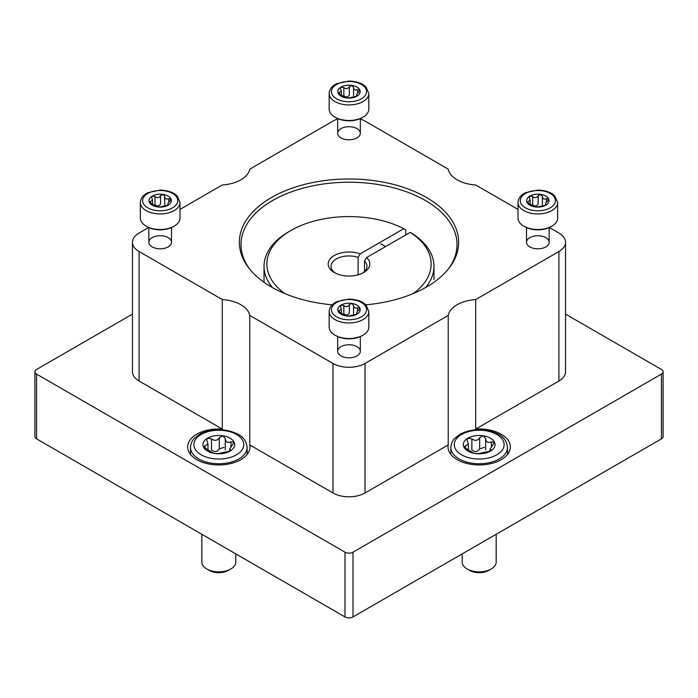 <?xml version="1.0" encoding="UTF-8"?>
<svg xmlns="http://www.w3.org/2000/svg" width="698" height="698" viewBox="0 0 698 698"><rect width="100%" height="100%" fill="white"/><g stroke="black" fill="none" stroke-linecap="round" stroke-linejoin="round"><path stroke-width="1.05" d="M518.003 209.409L475.696 184.987A31.157 17.991 180 0 1 448.221 169.125L365.019 121.094A22.659 13.079 0 0 0 360.334 119.018M148.665 227.504L139.103 233.027A22.659 13.079 0 0 0 132.463 242.276A22.659 13.079 0 0 0 139.103 251.524L222.304 299.564A31.157 17.991 180 0 1 240.845 304.712A31.157 17.991 180 0 1 249.779 315.426L332.981 363.457A22.659 13.079 0 0 0 365.019 363.457L448.221 315.426A31.157 17.991 180 0 1 475.696 299.564L558.897 251.524A22.659 13.079 0 0 0 565.537 242.276A22.659 13.079 0 0 0 558.897 233.027L549.335 227.504M337.666 119.018A22.659 13.079 0 0 0 332.981 121.094L249.779 169.125A31.157 17.991 180 0 1 222.304 184.987L179.997 209.409M249.779 315.426L249.779 444.931L332.981 492.971A22.659 13.079 0 0 0 365.019 492.971L448.221 444.931A31.157 17.991 0 0 0 448.029 446.947A31.157 17.991 0 0 0 479.186 464.938A31.157 17.991 0 0 0 510.343 446.947A31.157 17.991 0 0 0 501.216 434.226A31.157 17.991 0 0 0 475.696 429.069L558.897 381.038A22.659 13.079 0 0 0 565.537 371.781L565.537 242.276M222.304 299.564L222.304 429.069A31.157 17.991 0 0 0 187.657 446.947A31.157 17.991 0 0 0 218.814 464.938A31.157 17.991 0 0 0 249.971 446.947A31.157 17.991 0 0 0 249.779 444.931M132.463 242.276L132.463 371.781A22.659 13.079 0 0 0 139.103 381.038L222.304 429.069M475.696 299.564L475.696 429.069M448.221 315.426L448.221 444.931M545.836 237.652A11.334 6.544 180 0 1 545.836 246.9A11.334 6.544 180 0 1 529.817 246.9A11.334 6.544 180 0 1 529.817 237.652A11.334 6.544 180 0 1 545.836 237.652M357.01 128.633A11.334 6.544 180 0 1 357.01 137.881A11.334 6.544 180 0 1 340.99 137.881A11.334 6.544 180 0 1 340.99 128.633A11.334 6.544 180 0 1 357.01 128.633M168.183 237.652A11.334 6.544 180 0 1 168.183 246.9A11.334 6.544 180 0 1 152.164 246.9A11.334 6.544 180 0 1 152.164 237.652A11.334 6.544 180 0 1 168.183 237.652M357.01 346.67A11.334 6.544 180 0 1 357.01 355.919A11.334 6.544 180 0 1 340.99 355.919A11.334 6.544 180 0 1 340.99 346.67A11.334 6.544 180 0 1 357.01 346.67M332.204 304.825A109.638 63.3 180 0 1 248.916 268.119A109.638 63.3 180 0 1 286.826 190.135A109.638 63.3 180 0 1 426.522 197.517A109.638 63.3 180 0 1 449.084 268.119A109.638 63.3 180 0 1 365.796 304.825M132.463 314.1L36.558 369.469A5.663 3.272 0 0 0 34.9 371.781A5.663 3.272 0 0 0 36.558 374.093L344.995 552.17A5.663 3.272 0 0 0 353.005 552.17L661.442 374.093A5.663 3.272 0 0 0 663.1 371.781A5.663 3.272 0 0 0 661.442 369.469L565.537 314.1M34.9 371.781L34.9 436.538A5.663 3.272 0 0 0 36.558 438.85L344.995 616.927A5.663 3.272 0 0 0 353.005 616.927L661.442 438.85A5.663 3.272 0 0 0 663.1 436.538L663.1 371.781M249.683 269.079A107.998 62.358 180 0 1 241.002 244.588A107.998 62.358 180 0 1 307.67 186.977A107.998 62.358 180 0 1 425.37 200.501A107.998 62.358 180 0 1 456.998 244.588A107.998 62.358 180 0 1 448.317 269.079M368.823 311.517L368.823 327.083A19.823 11.447 180 0 1 363.021 335.171L362.079 335.721A18.497 10.679 180 0 1 335.921 335.721L334.979 335.171A19.823 11.447 180 0 1 329.177 327.083L329.177 311.517C329.36 307.347 331.925 304.049 336.872 301.641L348.895 299.11C359.025 299.355 364.382 303.028 366.031 305.07L368.823 311.517A19.823 11.447 180 0 1 356.591 322.092A19.823 11.447 180 0 1 334.979 319.605A19.823 11.447 180 0 1 329.177 311.517M363.021 335.171A19.823 11.447 180 0 1 334.979 335.171L335.921 335.721M339.289 312.399L339.289 310.558L338.19 311.334L346.103 315.906L348.651 315.967L356.914 314.231A11.185 6.457 180 0 1 346.103 315.906A11.185 6.457 180 0 1 338.19 311.334A11.185 6.457 180 0 1 341.086 305.096A11.185 6.457 180 0 1 351.897 303.429A11.185 6.457 180 0 1 359.81 307.993A11.185 6.457 180 0 1 356.914 314.231L357.551 313.577M356.661 312.835L357.236 313.332C356.181 313.036 356.669 311.98 358.711 310.156L359.81 307.993L357.577 307.731C355.099 308.612 353.755 307.835 353.554 305.401L353.554 305.34M353.554 305.602L353.554 313.847L353.554 305.401L351.897 303.429L349.349 304.756L349.349 313.079C347.936 315.26 346.103 315.548 343.844 313.934L343.844 305.602L341.086 305.096L340.45 306.265L341.339 309.249L339.289 310.558M343.844 305.602C346.086 307.225 347.918 306.937 349.349 304.756M557.65 202.499L557.65 218.064A19.823 11.447 180 0 1 551.848 226.152L550.905 226.702A18.497 10.679 180 0 1 524.748 226.702L523.805 226.152A19.823 11.447 180 0 1 518.003 218.064L518.003 202.499C518.186 198.328 520.752 195.03 525.699 192.622L537.722 190.092C547.851 190.336 553.209 194.009 554.858 196.051L557.65 202.499A19.823 11.447 180 0 1 545.417 213.073A19.823 11.447 180 0 1 523.805 210.595A19.823 11.447 180 0 1 518.003 202.499M551.848 226.152A19.823 11.447 180 0 1 523.805 226.152L524.748 226.702M528.116 203.38L528.116 201.539L527.016 202.315L534.93 206.887L537.477 206.948L545.74 205.212A11.185 6.457 180 0 1 534.93 206.887A11.185 6.457 180 0 1 527.016 202.315A11.185 6.457 180 0 1 529.913 196.077A11.185 6.457 180 0 1 540.723 194.41A11.185 6.457 180 0 1 548.637 198.974A11.185 6.457 180 0 1 545.74 205.212L546.377 204.558M545.478 205.352L545.478 203.816L546.063 204.313C545.007 204.017 545.496 202.961 547.537 201.137L548.637 198.974L546.403 198.712C543.925 199.593 542.582 198.817 542.381 196.391L542.381 196.321M542.381 196.592L542.381 204.828L542.381 196.391L540.723 194.41L538.175 195.737L538.175 204.06C536.762 206.242 534.93 206.529 532.67 204.915L532.67 196.592L529.913 196.077L529.276 197.255L530.166 200.23L528.116 201.539M532.67 196.592C534.912 198.206 536.745 197.918 538.175 195.737M368.823 93.48L368.823 109.045A19.823 11.447 180 0 1 363.021 117.133L362.079 117.683A18.497 10.679 180 0 1 335.921 117.683L334.979 117.133A19.823 11.447 180 0 1 329.177 109.045L329.177 93.48C329.36 89.309 331.925 86.011 336.872 83.603L348.895 81.073C359.025 81.317 364.382 84.999 366.031 87.032L368.823 93.48A19.823 11.447 180 0 1 356.591 104.054A19.823 11.447 180 0 1 334.979 101.576A19.823 11.447 180 0 1 329.177 93.48M363.021 117.133A19.823 11.447 180 0 1 334.979 117.133L335.921 117.683M339.289 94.361L339.289 92.52L338.19 93.296L346.103 97.868L348.651 97.929L356.914 96.193A11.185 6.457 180 0 1 346.103 97.868A11.185 6.457 180 0 1 338.19 93.296A11.185 6.457 180 0 1 341.086 87.058A11.185 6.457 180 0 1 351.897 85.392A11.185 6.457 180 0 1 359.81 89.955A11.185 6.457 180 0 1 356.914 96.193L357.551 95.539M356.661 94.797L357.236 95.303C356.181 94.998 356.669 93.942 358.711 92.127L359.81 89.955L357.577 89.693C355.099 90.574 353.755 89.798 353.554 87.372L353.554 87.302M353.554 87.573L353.554 95.809L353.554 87.372L351.897 85.392L349.349 86.718L349.349 95.041C347.936 97.223 346.103 97.511 343.844 95.896L343.844 87.573L341.086 87.058L340.45 88.236L341.339 91.22L339.289 92.52M343.844 87.573C346.086 89.187 347.918 88.899 349.349 86.718M179.997 202.499L179.997 218.064A19.823 11.447 180 0 1 174.195 226.152L173.252 226.702A18.497 10.679 180 0 1 147.095 226.702L146.152 226.152A19.823 11.447 180 0 1 140.35 218.064L140.35 202.499C140.534 198.328 143.099 195.03 148.046 192.622L160.069 190.092C170.199 190.336 175.556 194.009 177.205 196.051L179.997 202.499A19.823 11.447 180 0 1 167.764 213.073A19.823 11.447 180 0 1 146.152 210.595A19.823 11.447 180 0 1 140.35 202.499M174.195 226.152A19.823 11.447 180 0 1 146.152 226.152L147.095 226.702M150.463 203.38L150.463 201.539L149.363 202.315L157.277 206.887L159.825 206.948L168.087 205.212A11.185 6.457 180 0 1 157.277 206.887A11.185 6.457 180 0 1 149.363 202.315A11.185 6.457 180 0 1 152.26 196.077A11.185 6.457 180 0 1 163.07 194.41A11.185 6.457 180 0 1 170.984 198.974A11.185 6.457 180 0 1 168.087 205.212L168.724 204.558M167.825 205.352L167.825 203.816L168.41 204.313C167.354 204.017 167.843 202.961 169.884 201.137L170.984 198.974L168.75 198.712C166.272 199.593 164.929 198.817 164.728 196.391L164.728 196.321M164.728 196.592L164.728 204.828L164.728 196.391L163.07 194.41L160.523 195.737L160.523 204.06C159.109 206.242 157.277 206.529 155.017 204.915L155.017 196.592L152.26 196.077L151.623 197.255L152.513 200.23L150.463 201.539M155.017 196.592C157.259 198.206 159.092 197.918 160.523 195.737M472.729 452.679L475.076 453.482L478.688 453.56L490.397 451.109A15.862 9.161 180 0 1 475.076 453.482A15.862 9.161 180 0 1 463.865 446.999A15.862 9.161 180 0 1 467.965 438.161A15.862 9.161 180 0 1 483.286 435.788A15.862 9.161 180 0 1 494.507 442.262A15.862 9.161 180 0 1 490.397 451.109L490.86 449.835L491.305 450.175M490.031 451.301L490.031 449.119L494.507 442.262L491.348 441.895C487.832 443.143 485.93 442.043 485.642 438.597L485.642 438.501M494.603 442.776L494.507 442.262M490.04 449.119L490.86 450.803M465.418 448.509L465.418 445.9L463.865 446.999L472.729 452.644M484.36 447.374L479.674 448.866C477.676 451.955 475.076 452.356 471.874 450.07L471.874 438.876L467.965 438.161L467.067 439.819L468.323 444.05L465.418 445.9M485.642 438.876L485.634 449.948L485.642 438.597L483.286 435.788L479.674 437.672C477.65 440.77 475.05 441.171 471.874 438.876M496.182 534.267L496.182 562.056A16.996 9.816 180 0 1 491.2 568.992L488.74 570.414A13.515 7.809 180 0 1 469.623 570.414L467.163 568.992A16.996 9.816 180 0 1 462.189 562.056L462.189 553.889M491.2 568.992A16.996 9.816 180 0 1 467.163 568.992L469.623 570.414M212.367 452.679L214.714 453.482L218.326 453.56L230.035 451.109A15.862 9.161 180 0 1 214.714 453.482A15.862 9.161 180 0 1 203.493 446.999A15.862 9.161 180 0 1 207.603 438.161A15.862 9.161 180 0 1 222.924 435.788A15.862 9.161 180 0 1 234.135 442.262A15.862 9.161 180 0 1 230.035 451.109L230.488 449.835L230.933 450.175M230.488 450.803L229.677 449.119L234.135 442.262L230.986 441.895C227.461 443.143 225.559 442.043 225.271 438.597L225.271 438.501M234.24 442.776L234.135 442.262M205.055 448.509L205.055 445.9L203.493 446.999L212.358 452.644M223.988 447.374L219.312 448.866C217.305 451.955 214.705 452.356 211.511 450.07L211.511 438.876L207.603 438.161L206.695 439.819L207.96 444.05L205.055 445.9M225.271 438.876L225.271 449.948L225.271 438.597L222.924 435.788L219.312 437.672C217.287 440.77 214.687 441.171 211.511 438.876M235.811 553.889L235.811 562.056A16.996 9.816 180 0 1 230.837 568.992L228.377 570.414A13.515 7.809 180 0 1 209.26 570.414L206.8 568.992A16.996 9.816 180 0 1 201.818 562.056L201.818 534.267M230.837 568.992A16.996 9.816 180 0 1 206.8 568.992L209.26 570.414M364.513 271.583L364.513 261.069L366.572 257.571L410.197 232.382L412.204 233.533A84.973 49.061 0 0 1 433.973 266.331A84.973 49.061 0 0 1 425.606 287.559M405.791 234.921L405.791 229.834L403.793 228.682A82.137 47.42 0 0 0 290.918 230.48A82.137 47.42 0 0 0 284.767 293.57M358.1 274.82L358.1 257.37L360.159 253.871L403.793 228.682M290.918 230.48L288.911 231.64A84.973 49.061 0 0 0 264.027 266.331A84.973 49.061 0 0 0 272.394 287.559M358.1 257.37A17.982 10.383 0 0 0 340.066 257.318A17.982 10.383 0 0 0 331.018 266.331A17.982 10.383 0 0 0 335.354 273.093M362.646 273.093A17.982 10.383 0 0 0 366.982 266.331A17.982 10.383 0 0 0 364.513 261.069M360.159 253.871A20.818 12.023 0 0 0 332.754 256.498A20.818 12.023 0 0 0 334.281 272.517A20.818 12.023 0 0 0 363.719 272.517A20.818 12.023 0 0 0 366.572 257.571M413.233 293.57A82.137 47.42 0 0 0 410.197 232.382M332.981 363.457L332.981 492.971M139.103 251.524L139.103 381.038M558.897 251.524L558.897 381.038M365.019 363.457L365.019 492.971M36.558 374.093L36.558 438.85M344.995 552.17L344.995 616.927M353.005 552.17L353.005 616.927M661.442 374.093L661.442 438.85M336.584 316.831A17.563 10.138 180 0 1 344.454 299.87A17.563 10.138 180 0 1 365.961 312.285A17.563 10.138 180 0 1 336.584 316.831M357.236 314.013L357.236 313.332M357.577 311.221L357.577 307.731M525.411 207.812A17.563 10.138 180 0 1 533.281 190.851A17.563 10.138 180 0 1 554.788 203.275A17.563 10.138 180 0 1 525.411 207.812M546.063 205.003L546.063 204.313M546.403 202.202L546.403 198.712M336.584 98.802A17.563 10.138 180 0 1 344.454 81.832A17.563 10.138 180 0 1 365.961 94.256A17.563 10.138 180 0 1 336.584 98.802M357.236 95.984L357.236 95.303M357.577 93.183L357.577 89.693M147.758 207.812A17.563 10.138 180 0 1 155.628 190.851A17.563 10.138 180 0 1 177.135 203.275A17.563 10.138 180 0 1 147.758 207.812M168.41 205.003L168.41 204.313M168.75 202.202L168.75 198.712M450.856 447.409C451.257 441.52 454.285 438.798 454.712 438.309L460.41 433.981C472.799 428.24 485.241 428.197 497.726 433.851C503.555 436.643 506.818 441.153 507.507 447.409A28.321 16.351 180 0 1 490.022 462.512A28.321 16.351 180 0 1 459.153 458.97A28.321 16.351 180 0 1 450.856 447.409L450.856 454.442M461.561 454.808A24.927 14.388 180 0 1 472.729 430.736A24.927 14.388 180 0 1 503.258 448.36A24.927 14.388 180 0 1 461.561 454.808M479.674 448.866L479.674 437.672M491.348 446.833L491.348 441.895M190.493 447.409C190.886 441.52 193.913 438.798 194.341 438.309L200.047 433.981C212.436 428.24 224.869 428.197 237.355 433.851C243.183 436.643 246.446 441.153 247.144 447.409A28.321 16.351 180 0 1 229.659 462.512A28.321 16.351 180 0 1 198.79 458.97A28.321 16.351 180 0 1 190.493 447.409L190.493 454.442M201.19 454.808A24.927 14.388 180 0 1 212.367 430.736A24.927 14.388 180 0 1 242.895 448.36A24.927 14.388 180 0 1 201.19 454.808M219.312 448.866L219.312 437.672M230.986 446.833L230.986 441.895M356.652 314.37L356.652 312.835M341.348 313.402L341.348 309.249M337.666 336.611L337.666 351.295M360.334 336.611L360.334 351.295M530.175 204.383L530.175 200.23M526.493 227.592L526.493 242.276M549.16 227.592L549.16 242.276M356.652 96.333L356.652 94.797M341.348 95.364L341.348 91.22M337.666 118.573L337.666 133.257M360.334 118.573L360.334 133.257M152.522 204.383L152.522 200.23M148.84 227.592L148.84 242.276M171.507 227.592L171.507 242.276M507.507 447.409L507.507 454.442M468.341 449.931L468.341 444.05M247.144 447.409L247.144 454.442M229.659 451.301L229.659 449.119M207.969 449.931L207.969 444.05M433.973 279.662L433.973 266.331M264.027 282.271L264.027 266.331M380.698 243.794L385.566 246.603"/></g></svg>
